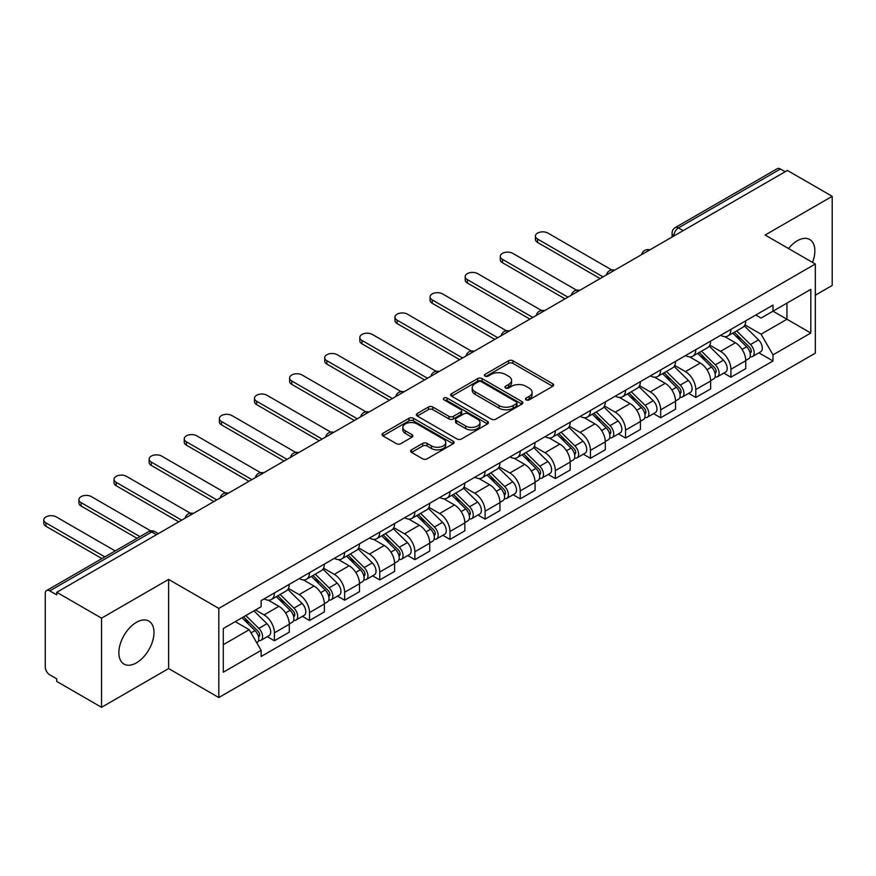 <?xml version="1.0" encoding="UTF-8"?>
<svg xmlns="http://www.w3.org/2000/svg" width="876" height="876" viewBox="0 0 876 876"><rect width="100%" height="100%" fill="white"/><g stroke="black" fill="none" stroke-linecap="round" stroke-linejoin="round"><path stroke-width="1.31" d="M526.137 399.861A2.19 1.259 0 0 0 529.224 399.861L552.701 386.305A3.121 1.807 0 0 0 553.621 385.024A3.121 1.807 0 0 0 552.701 383.754L512.931 360.792A3.121 1.807 0 0 0 508.518 360.792L485.041 374.348A2.19 1.259 0 0 0 484.395 375.235A2.19 1.259 0 0 0 485.041 376.132A2.19 1.259 0 0 0 488.129 376.132L491.173 374.38A9.997 5.771 0 0 1 505.31 374.38L508.627 376.286A9.997 5.771 0 0 1 511.551 380.37A9.997 5.771 0 0 1 508.627 384.454L505.583 386.207A2.19 1.259 0 0 0 504.948 387.104A2.19 1.259 0 0 0 505.583 387.991A2.19 1.259 0 0 0 508.682 387.991L511.715 386.239A9.997 5.771 0 0 1 525.863 386.239L529.17 388.156A9.997 5.771 0 0 1 532.104 392.24A9.997 5.771 0 0 1 529.17 396.313L526.137 398.076A2.19 1.259 0 0 0 525.49 398.963A2.19 1.259 0 0 0 526.137 399.861L526.137 398.076M136.437 662.858A24.835 14.334 120 0 0 152.654 640.969A24.835 14.334 120 0 0 148.843 621.073A24.835 14.334 120 0 0 136.437 622.31A24.835 14.334 120 0 0 120.209 644.188A24.835 14.334 120 0 0 124.02 664.085A24.835 14.334 120 0 0 136.437 662.858M812.512 262.395A24.835 14.334 120 0 0 809.731 239.52A24.835 14.334 120 0 0 797.313 240.758A24.835 14.334 120 0 0 788.52 248.543M411.523 449.826A3.121 1.807 0 0 0 410.603 451.107A3.121 1.807 0 0 0 411.523 452.377L422.681 458.827A3.121 1.807 0 0 0 427.094 458.827L453.166 443.771A3.121 1.807 0 0 0 454.086 442.49A3.121 1.807 0 0 0 453.166 441.219L413.395 418.257A3.121 1.807 0 0 0 408.983 418.257L382.911 433.313A3.121 1.807 0 0 0 381.991 434.584A3.121 1.807 0 0 0 382.911 435.865L396.379 443.639A3.121 1.807 0 0 0 400.803 443.639L411.961 437.201A3.121 1.807 0 0 0 412.881 435.93A3.121 1.807 0 0 0 411.961 434.649L405.281 430.795A8.355 4.829 0 0 1 402.829 427.378A8.355 4.829 0 0 1 407.986 422.922A8.355 4.829 0 0 1 417.096 423.962L443.278 439.084A8.355 4.829 0 0 1 445.731 442.49A8.355 4.829 0 0 1 440.573 446.957A8.355 4.829 0 0 1 431.463 445.906L427.094 443.387A3.121 1.807 0 0 0 422.681 443.387L411.523 449.826L411.523 452.377M218.814 608.404L168.619 579.419L101.539 618.149L56.754 592.285L787.404 170.448L832.2 196.312L765.12 235.031L815.315 264.015L218.814 608.404L218.814 697.548L815.315 353.17L815.315 264.015M491.392 419.155A3.121 1.807 0 0 0 495.805 419.155L521.877 404.099A3.121 1.807 0 0 0 522.797 402.829A3.121 1.807 0 0 0 521.877 401.547L482.107 378.585A3.121 1.807 0 0 0 477.694 378.585L451.622 393.642A3.121 1.807 0 0 0 450.702 394.912A3.121 1.807 0 0 0 451.622 396.193L491.392 419.155M444.877 400.332A2.19 1.259 0 0 1 447.089 400.639L447.089 398.043L487.527 421.389A3.121 1.807 0 0 1 488.436 422.659A3.121 1.807 0 0 1 487.527 423.929L461.455 438.985A3.121 1.807 0 0 1 457.031 438.985L417.261 416.023L417.261 413.472A3.121 1.807 0 0 0 416.352 414.753A3.121 1.807 0 0 0 417.261 416.023M417.261 413.472L428.419 407.033A3.121 1.807 0 0 1 432.843 407.033L448.972 416.341A3.121 1.807 0 0 0 453.385 416.341L460.787 412.07A3.121 1.807 0 0 0 461.707 410.8A3.121 1.807 0 0 0 460.787 409.519L444.001 399.828A2.19 1.259 0 0 1 443.355 398.93A2.19 1.259 0 0 1 444.712 397.77A2.19 1.259 0 0 1 447.089 398.043M101.539 618.149L101.539 707.304L56.754 681.44L56.754 678.834L49.768 674.816A6.362 3.679 -120 0 1 45.267 667.008L45.267 593.457A6.362 3.679 -120 0 1 46.592 590.544L148.559 531.666A6.362 3.679 60 0 1 151.734 531.984L49.768 590.862A6.362 3.679 -120 0 0 46.592 590.544M815.315 295.201L832.2 285.456L832.2 196.312M101.539 707.304L168.619 668.574L218.814 697.548M56.754 592.285L56.754 594.881L49.768 590.862M683.192 230.618L678.462 227.891A6.362 3.679 60 0 0 675.276 227.574L777.242 168.696A6.362 3.679 60 0 1 780.428 169.013L678.462 227.891A6.362 3.679 120 0 0 673.962 235.688L673.962 235.94M785.159 171.74L780.428 169.013M730.902 329.387A14.64 8.453 60 0 1 727.879 335.957L742.728 327.383A14.64 8.453 -120 0 0 745.761 320.802M709.823 345.155L720.554 351.342A14.64 8.453 60 0 1 730.913 369.278L745.761 360.704A14.64 8.453 -120 0 0 735.413 342.768L724.78 336.625M745.761 360.704L745.761 368.632L730.913 377.206L723.784 373.099M727.879 335.957A14.64 8.453 60 0 1 720.663 335.3M730.913 369.278L730.913 377.206M695.796 349.655A14.64 8.453 60 0 1 692.763 356.225L707.611 347.652A14.64 8.453 -120 0 0 710.644 341.082M688.667 393.368L695.796 397.485L710.644 388.9L710.644 380.972A14.64 8.453 -120 0 0 700.296 363.047L689.664 356.904M692.763 356.225A14.64 8.453 60 0 1 685.547 355.568M674.706 365.423L685.437 371.621A14.64 8.453 60 0 1 695.796 389.557L695.796 397.485M660.679 369.935A14.64 8.453 60 0 1 657.646 376.505L672.505 367.931A14.64 8.453 -120 0 0 675.538 361.35M653.551 413.647L660.679 417.753L675.538 409.18L675.538 401.252A14.64 8.453 -120 0 0 665.18 383.316L654.547 377.173M657.646 376.505A14.64 8.453 60 0 1 650.441 375.848M639.59 385.703L650.32 391.89A14.64 8.453 60 0 1 660.679 409.826L660.679 417.753M625.563 390.203A14.64 8.453 60 0 1 622.529 396.773L637.389 388.199A14.64 8.453 -120 0 0 640.422 381.629M618.445 433.916L625.563 438.033L640.422 429.448L640.422 421.52A14.64 8.453 -120 0 0 630.063 403.584L619.431 397.452M622.529 396.773A14.64 8.453 60 0 1 615.324 396.116M604.484 405.971L615.204 412.169A14.64 8.453 60 0 1 625.563 430.105L625.563 438.033M590.446 410.472A14.64 8.453 60 0 1 587.413 417.053L602.272 408.468A14.64 8.453 -120 0 0 605.305 401.898M583.328 454.184L590.446 458.301L605.305 449.727L605.305 441.8A14.64 8.453 -120 0 0 594.946 423.864L584.314 417.721M587.413 417.053A14.64 8.453 60 0 1 580.208 416.385M569.367 426.24L580.098 432.437A14.64 8.453 60 0 1 590.446 450.373L590.446 458.301M555.329 430.751A14.64 8.453 60 0 1 552.296 437.321L567.155 428.747A14.64 8.453 -120 0 0 570.188 422.177M548.212 474.464L555.329 478.57L570.188 469.996L570.188 462.068A14.64 8.453 -120 0 0 559.841 444.132L549.197 438M552.296 437.321A14.64 8.453 60 0 1 545.091 436.664M534.25 446.519L544.981 452.717A14.64 8.453 60 0 1 555.329 470.642L555.329 478.57M520.224 451.02A14.64 8.453 60 0 1 517.19 457.6L532.039 449.016A14.64 8.453 -120 0 0 535.072 442.446M513.095 494.732L520.224 498.849L535.072 490.275L535.072 482.347A14.64 8.453 -120 0 0 524.724 464.411L514.092 458.268M517.19 457.6A14.64 8.453 60 0 1 509.974 456.933M499.134 466.788L509.865 472.985A14.64 8.453 60 0 1 520.224 490.921L520.224 498.849M485.107 471.299A14.64 8.453 60 0 1 482.074 477.869L496.933 469.295A14.64 8.453 -120 0 0 499.955 462.714M477.978 515.011L485.107 519.118L499.955 510.544L499.955 502.616A14.64 8.453 -120 0 0 489.607 484.68L478.975 478.548M482.074 477.869A14.64 8.453 60 0 1 474.858 477.212M464.017 487.067L474.748 493.265A14.64 8.453 60 0 1 485.107 511.19L485.107 519.118M449.99 491.567A14.64 8.453 60 0 1 446.957 498.148L461.816 489.564A14.64 8.453 -120 0 0 464.849 482.994M442.862 535.28L449.99 539.397L464.849 530.812L464.849 522.895A14.64 8.453 -120 0 0 454.491 504.959L443.858 498.816M446.957 498.148A14.64 8.453 60 0 1 439.752 497.48M428.901 507.335L439.632 513.533A14.64 8.453 60 0 1 449.99 531.469L449.99 539.397M414.874 511.847A14.64 8.453 60 0 1 411.84 518.417L426.7 509.843A14.64 8.453 -120 0 0 429.733 503.262M407.756 555.559L414.874 559.665L429.733 551.092L429.733 543.164A14.64 8.453 -120 0 0 419.374 525.228L408.742 519.085M411.84 518.417A14.64 8.453 60 0 1 404.635 517.76M393.795 527.615L404.515 533.802A14.64 8.453 60 0 1 414.874 551.738L414.874 559.665M379.757 532.115A14.64 8.453 60 0 1 376.724 538.685L391.583 530.111A14.64 8.453 -120 0 0 394.616 523.541M372.639 575.828L379.757 579.945L394.616 571.36L394.616 563.432A14.64 8.453 -120 0 0 384.257 545.507L373.625 539.364M376.724 538.685A14.64 8.453 60 0 1 369.519 538.028M358.678 547.883L369.409 554.081A14.64 8.453 60 0 1 379.757 572.017L379.757 579.945M344.64 552.395A14.64 8.453 60 0 1 341.607 558.965L356.466 550.391A14.64 8.453 -120 0 0 359.499 543.81M337.523 596.107L344.64 600.213L359.499 591.639L359.499 583.712A14.64 8.453 -120 0 0 349.152 565.776L338.508 559.633M341.607 558.965A14.64 8.453 60 0 1 334.402 558.308M323.562 568.163L334.293 574.349A14.64 8.453 60 0 1 344.64 592.285L344.64 600.213M309.535 572.663A14.64 8.453 60 0 1 306.501 579.233L321.35 570.659A14.64 8.453 -120 0 0 324.383 564.089M302.406 616.375L309.535 620.493L324.383 611.908L324.383 603.98A14.64 8.453 -120 0 0 314.035 586.044L303.403 579.912M306.501 579.233A14.64 8.453 60 0 1 299.285 578.576M288.445 588.431L299.176 594.629A14.64 8.453 60 0 1 309.535 612.565L309.535 620.493M274.418 592.932A14.64 8.453 60 0 1 271.385 599.512L286.244 590.928A14.64 8.453 -120 0 0 289.266 584.358M267.289 636.644L274.418 640.761L289.277 632.187L289.277 624.26A14.64 8.453 -120 0 0 278.918 606.323L268.286 600.18M271.385 599.512A14.64 8.453 60 0 1 264.169 598.845M255.507 609.959L264.059 614.897A14.64 8.453 60 0 1 274.418 632.833L274.418 640.761M755.78 315.021L761.069 318.076L810.815 289.354L786.955 303.129L786.955 319.247L761.069 334.194L744.939 324.876M223.314 644.659L249.2 629.713L261.136 650.375L223.314 672.21L223.314 628.541L261.136 606.707L261.136 600.607L773.004 305.078L773.004 311.188L810.815 333.022L773.004 354.857L761.069 334.194M810.815 289.354L810.815 333.022M261.136 650.375L261.136 656.485L773.004 360.967L773.004 354.857M168.619 579.419L168.619 668.574M249.2 629.713L235.25 621.653M758.901 352.82L773.004 360.967M527.013 400.168L529.17 398.919A9.997 5.771 0 0 0 532.104 394.835L532.104 392.24M511.551 380.37L511.551 382.976A9.997 5.771 0 0 1 508.627 387.05L506.459 388.298M552.657 386.327L512.931 363.387A3.121 1.807 0 0 0 508.518 363.387L485.917 376.439M521.844 404.121L482.107 381.18A3.121 1.807 0 0 0 477.694 381.18L451.666 396.215M516.358 403.716A2.19 1.259 0 0 0 516.993 402.829A2.19 1.259 0 0 0 516.358 401.931L481.45 381.772A2.19 1.259 0 0 0 478.351 381.772L475.153 383.622A9.997 5.771 0 0 0 472.219 387.707A9.997 5.771 0 0 0 475.153 391.791L499.013 405.566A9.997 5.771 0 0 0 513.15 405.566L516.358 403.716L516.358 406.311A2.19 1.259 0 0 0 516.993 405.424L516.993 402.829M472.219 387.707L472.219 390.302A9.997 5.771 0 0 0 475.153 394.386L475.153 391.791M516.358 406.311L513.15 408.161A9.997 5.771 0 0 1 499.013 408.161L475.153 394.386M417.305 416.045L428.419 409.629L428.419 407.033M461.707 410.8L461.707 413.395A3.121 1.807 0 0 1 460.787 414.666L453.385 418.947A3.121 1.807 0 0 1 448.972 418.947L432.843 409.629A3.121 1.807 0 0 0 428.419 409.629M447.089 400.639L487.483 423.962M465.704 426.01A8.355 4.829 0 0 0 474.814 427.05A8.355 4.829 0 0 0 479.971 422.593A8.355 4.829 0 0 0 477.53 419.188L468.299 413.855A3.121 1.807 0 0 0 463.886 413.855L456.484 418.126A3.121 1.807 0 0 0 455.564 419.407A3.121 1.807 0 0 0 456.484 420.677L465.704 426.01L465.704 428.605A8.355 4.829 0 0 0 474.814 429.656A8.355 4.829 0 0 0 479.971 425.199L479.971 422.593M455.564 419.407L455.564 422.002A3.121 1.807 0 0 0 456.484 423.283L456.484 420.677M465.704 428.605L456.484 423.283M445.731 442.49L445.731 445.096A8.355 4.829 0 0 1 440.573 449.552A8.355 4.829 0 0 1 431.463 448.501L427.094 445.983A3.121 1.807 0 0 0 422.681 445.983L411.556 452.41M402.829 427.378L402.829 429.974A8.355 4.829 0 0 0 405.281 433.39L405.281 430.795M411.917 437.223L405.281 433.39M453.122 443.793L413.395 420.852A3.121 1.807 0 0 0 408.983 420.852L382.943 435.887L382.911 433.313M732.796 333.11L746.626 346.765A7.961 4.599 60 0 1 748.728 358.689L745.761 360.408M735.555 335.837L741.424 339.22M611.744 269.939L547.905 233.082A7.326 4.227 -0 0 0 539.923 232.173A7.326 4.227 -0 0 0 535.411 236.071A7.326 4.227 -0 0 0 537.546 239.06L603.049 276.882M734.329 332.234L749.484 347.17A3.822 2.201 60 0 1 750.491 352.897A3.822 2.201 60 0 1 750.141 353.039M736.628 330.909L750.458 344.553A7.961 4.599 60 0 1 752.561 356.488A7.961 4.599 60 0 1 750.152 356.74M744.37 325.872L758.561 339.877A7.961 4.599 60 0 1 760.664 351.802L752.561 356.488M600.126 278.568L537.546 242.444A7.326 4.227 180 0 1 535.411 239.455L535.411 236.071M697.679 353.389L711.52 367.033A7.961 4.599 60 0 1 713.611 378.969L710.644 380.677M700.439 356.105L706.308 359.499M576.627 290.219L512.788 253.361A7.326 4.227 -0 0 0 504.817 252.441A7.326 4.227 -0 0 0 500.295 256.35A7.326 4.227 -0 0 0 502.441 259.34L567.933 297.15M699.212 352.502L714.367 367.449A3.822 2.201 60 0 1 715.374 373.176A3.822 2.201 60 0 1 715.024 373.307M701.512 351.177L715.342 364.821A7.961 4.599 60 0 1 717.444 376.757A7.961 4.599 60 0 1 715.035 377.009M709.253 346.14L723.445 360.145A7.961 4.599 60 0 1 725.547 372.081L717.444 376.757M565.009 298.847L502.441 262.712A7.326 4.227 180 0 1 500.295 259.723L500.295 256.35M662.563 373.658L676.403 387.312A7.961 4.599 60 0 1 678.506 399.237L675.527 400.956M665.322 376.384L671.191 379.768M541.51 310.487L477.672 273.63A7.326 4.227 -0 0 0 469.7 272.721A7.326 4.227 -0 0 0 465.178 276.619A7.326 4.227 -0 0 0 467.324 279.608L532.827 317.43M664.107 372.771L679.25 387.718A3.822 2.201 60 0 1 680.258 393.444A3.822 2.201 60 0 1 679.907 393.587M666.395 371.457L680.225 385.101A7.961 4.599 60 0 1 682.327 397.036A7.961 4.599 60 0 1 679.918 397.288M674.137 366.42L688.328 380.425A7.961 4.599 60 0 1 690.43 392.349L682.327 397.036M529.892 319.116L467.324 282.992A7.326 4.227 180 0 1 465.178 280.002L465.178 276.619M627.457 393.937L641.287 407.581A7.961 4.599 60 0 1 643.389 419.516L640.422 421.225M630.216 396.653L636.075 400.047M506.394 330.767L442.566 293.909A7.326 4.227 -0 0 0 434.584 292.989A7.326 4.227 -0 0 0 430.061 296.898A7.326 4.227 -0 0 0 432.207 299.888L497.71 337.698M628.99 393.05L644.134 407.997A3.822 2.201 60 0 1 645.141 413.724A3.822 2.201 60 0 1 644.791 413.855M631.278 391.725L645.108 405.369A7.961 4.599 60 0 1 647.211 417.305A7.961 4.599 60 0 1 644.813 417.556M639.02 386.688L653.211 400.693A7.961 4.599 60 0 1 655.314 412.629L647.211 417.305M494.787 339.395L432.207 303.26A7.326 4.227 180 0 1 430.061 300.271L430.061 296.898M592.34 414.206L606.17 427.86A7.961 4.599 60 0 1 608.273 439.785L605.305 441.504M595.1 416.932L600.958 420.316M471.288 351.035L407.45 314.177A7.326 4.227 -0 0 0 399.467 313.258A7.326 4.227 -0 0 0 394.945 317.167A7.326 4.227 -0 0 0 397.091 320.156L462.594 357.977M593.873 413.319L609.017 428.265A3.822 2.201 60 0 1 610.024 433.992A3.822 2.201 60 0 1 609.685 434.135M596.162 411.994L610.003 425.648A7.961 4.599 60 0 1 612.094 437.573A7.961 4.599 60 0 1 609.696 437.836M603.903 406.968L618.106 420.973A7.961 4.599 60 0 1 620.197 432.897L612.094 437.573M459.67 359.664L397.091 323.54A7.326 4.227 180 0 1 394.945 320.55L394.945 317.167M557.224 434.485L571.053 448.129A7.961 4.599 60 0 1 573.156 460.064L570.188 461.772M559.983 437.201L565.841 440.584M436.171 371.304L372.333 334.457A7.326 4.227 -0 0 0 364.35 333.537A7.326 4.227 -0 0 0 359.828 337.446A7.326 4.227 -0 0 0 361.974 340.435L427.477 378.246M558.757 433.598L573.9 448.545A3.822 2.201 60 0 1 574.919 454.272A3.822 2.201 60 0 1 574.568 454.403M561.045 432.273L574.886 445.917A7.961 4.599 60 0 1 576.977 457.852A7.961 4.599 60 0 1 574.579 458.104M568.787 427.236L582.989 441.241A7.961 4.599 60 0 1 585.091 453.177L576.977 457.852M424.553 379.932L361.974 343.808A7.326 4.227 180 0 1 359.828 340.819L359.828 337.446M522.107 454.753L535.937 468.397A7.961 4.599 60 0 1 538.039 480.333L535.072 482.052M524.866 457.48L530.736 460.864M401.055 391.583L337.216 354.725A7.326 4.227 -0 0 0 329.234 353.805A7.326 4.227 -0 0 0 324.722 357.715A7.326 4.227 -0 0 0 326.858 360.704L392.36 398.525M523.64 453.867L538.795 468.813A3.822 2.201 60 0 1 539.802 474.54A3.822 2.201 60 0 1 539.452 474.683M525.939 452.542L539.769 466.196A7.961 4.599 60 0 1 541.872 478.121A7.961 4.599 60 0 1 539.463 478.384M533.681 447.505L547.872 461.51A7.961 4.599 60 0 1 549.975 473.445L541.872 478.121M389.437 400.212L326.858 364.087A7.326 4.227 180 0 1 324.722 361.098L324.722 357.715M486.99 475.033L500.831 488.677A7.961 4.599 60 0 1 502.923 500.612L499.955 502.32M489.75 477.748L495.619 481.132M365.938 411.851L302.1 374.994A7.326 4.227 -0 0 0 294.128 374.085A7.326 4.227 -0 0 0 289.606 377.983A7.326 4.227 -0 0 0 291.752 380.972L357.255 418.794M488.523 474.146L503.678 489.082A3.822 2.201 60 0 1 504.685 494.809A3.822 2.201 60 0 1 504.335 494.951M490.823 472.821L504.653 486.465A7.961 4.599 60 0 1 506.755 498.4A7.961 4.599 60 0 1 504.346 498.652M498.564 467.784L512.756 481.789A7.961 4.599 60 0 1 514.858 493.714L506.755 498.4M354.32 420.48L291.752 384.356A7.326 4.227 180 0 1 289.606 381.367L289.606 377.983M451.874 495.301L465.714 508.945A7.961 4.599 60 0 1 467.817 520.881L464.838 522.6M454.633 498.028L460.502 501.411M330.821 432.131L266.983 395.273A7.326 4.227 -0 0 0 259.011 394.353A7.326 4.227 -0 0 0 254.489 398.262A7.326 4.227 -0 0 0 256.635 401.252L322.138 439.062M453.418 494.414L468.561 509.361A3.822 2.201 60 0 1 469.569 515.088A3.822 2.201 60 0 1 469.218 515.23M455.706 493.089L469.536 506.744A7.961 4.599 60 0 1 471.638 518.669A7.961 4.599 60 0 1 469.24 518.931M463.448 488.052L477.639 502.058A7.961 4.599 60 0 1 479.741 513.993L471.638 518.669M319.203 440.759L256.635 404.624A7.326 4.227 180 0 1 254.489 401.635L254.489 398.262M416.768 515.57L430.598 529.224A7.961 4.599 60 0 1 432.7 541.149L429.733 542.868M419.527 518.296L425.386 521.68M295.705 452.399L231.877 415.542A7.326 4.227 -0 0 0 223.895 414.633A7.326 4.227 -0 0 0 219.372 418.531A7.326 4.227 -0 0 0 221.519 421.52L287.021 459.342M418.301 514.694L433.445 529.63A3.822 2.201 60 0 1 434.452 535.356A3.822 2.201 60 0 1 434.102 535.499M420.589 513.369L434.419 527.013A7.961 4.599 60 0 1 436.522 538.948A7.961 4.599 60 0 1 434.124 539.2M428.331 508.332L442.522 522.337A7.961 4.599 60 0 1 444.625 534.261L436.522 538.948M284.098 461.028L221.519 424.904A7.326 4.227 180 0 1 219.372 421.914L219.372 418.531M381.651 535.849L395.481 549.493A7.961 4.599 60 0 1 397.584 561.428L394.616 563.137M384.411 538.565L390.269 541.959M260.599 472.679L196.761 435.821A7.326 4.227 -0 0 0 188.778 434.901A7.326 4.227 -0 0 0 184.256 438.81A7.326 4.227 -0 0 0 186.402 441.8L251.905 479.61M383.184 534.962L398.328 549.909A3.822 2.201 60 0 1 399.336 555.636A3.822 2.201 60 0 1 398.996 555.767M385.473 533.637L399.314 547.281A7.961 4.599 60 0 1 401.405 559.216A7.961 4.599 60 0 1 399.007 559.468M393.215 528.6L407.417 542.605A7.961 4.599 60 0 1 409.508 554.541L401.405 559.216M248.981 481.307L186.402 445.172A7.326 4.227 180 0 1 184.256 442.183L184.256 438.81M346.535 556.118L360.365 569.772A7.961 4.599 60 0 1 362.467 581.697L359.499 583.416M349.294 558.844L355.152 562.228M225.482 492.947L161.644 456.089A7.326 4.227 -0 0 0 153.661 455.181A7.326 4.227 -0 0 0 149.139 459.079A7.326 4.227 -0 0 0 151.285 462.068L216.788 499.889M348.068 555.231L363.222 570.177A3.822 2.201 60 0 1 364.23 575.904A3.822 2.201 60 0 1 363.879 576.047M350.356 553.917L364.197 567.56A7.961 4.599 60 0 1 366.299 579.496A7.961 4.599 60 0 1 363.89 579.748M358.098 548.88L372.3 562.885A7.961 4.599 60 0 1 374.402 574.809L366.299 579.496M213.864 501.576L151.285 465.452A7.326 4.227 180 0 1 149.139 462.462L149.139 459.079M311.418 576.397L325.248 590.041A7.961 4.599 60 0 1 327.35 601.976L324.383 603.684M314.177 579.113L320.047 582.507M190.366 513.226L126.527 476.369A7.326 4.227 -0 0 0 118.545 475.449A7.326 4.227 -0 0 0 114.033 479.358A7.326 4.227 -0 0 0 116.169 482.347L181.671 520.158M312.951 575.51L328.106 590.457A3.822 2.201 60 0 1 329.113 596.184A3.822 2.201 60 0 1 328.763 596.315M315.25 574.185L329.08 587.829A7.961 4.599 60 0 1 331.183 599.764A7.961 4.599 60 0 1 328.774 600.016M322.992 569.148L337.183 583.153A7.961 4.599 60 0 1 339.286 595.089L331.183 599.764M178.748 521.855L116.169 485.72A7.326 4.227 180 0 1 114.033 482.731L114.033 479.358M276.301 596.665L290.142 610.32A7.961 4.599 60 0 1 292.234 622.245L289.266 623.964M279.061 599.392L284.93 602.776M150.749 530.9L91.411 496.637A7.326 4.227 -0 0 0 83.439 495.717A7.326 4.227 -0 0 0 78.917 499.627A7.326 4.227 -0 0 0 81.063 502.616L139.974 536.627M277.834 595.779L292.989 610.725A3.822 2.201 60 0 1 293.997 616.452A3.822 2.201 60 0 1 293.646 616.595M280.134 594.454L293.964 608.108A7.961 4.599 60 0 1 296.066 620.033A7.961 4.599 60 0 1 293.657 620.296M287.875 589.428L302.067 603.433A7.961 4.599 60 0 1 304.169 615.357L296.066 620.033M137.039 538.313L81.063 506A7.326 4.227 180 0 1 78.917 503.01L78.917 499.627M242.017 617.755L255.025 630.589A7.961 4.599 60 0 1 257.128 642.524L256.734 642.743M243.944 619.66L249.813 623.044M115.205 550.927L56.294 516.917A7.326 4.227 -0 0 0 48.322 515.997A7.326 4.227 -0 0 0 43.8 519.906A7.326 4.227 -0 0 0 45.946 522.895L104.857 556.906M243.55 616.868L257.873 631.005A3.822 2.201 60 0 1 258.88 636.732A3.822 2.201 60 0 1 258.529 636.863M245.838 615.543L258.847 628.377A7.961 4.599 60 0 1 260.949 640.312A7.961 4.599 60 0 1 258.551 640.564M253.941 610.868L266.95 623.701A7.961 4.599 60 0 1 269.052 635.637L260.949 640.312M101.934 558.592L45.946 526.268A7.326 4.227 180 0 1 43.8 523.279L43.8 519.906M674.181 235.808L673.962 235.688A6.362 3.679 0 0 1 672.089 233.082L672.089 237.024M309.535 612.565L324.383 603.98M344.64 592.285L359.499 583.712M379.757 572.017L394.616 563.432M414.874 551.738L429.733 543.164M449.99 531.469L464.849 522.895M485.107 511.19L499.955 502.616M520.224 490.921L535.072 482.347M555.329 470.642L570.188 462.068M590.446 450.373L605.305 441.8M625.563 430.105L640.422 421.52M660.679 409.826L675.538 401.252M695.796 389.557L710.644 380.972M274.418 632.833L289.277 624.26M264.059 614.897L278.918 606.323M299.176 594.629L314.035 586.044M334.293 574.349L349.152 565.776M369.409 554.081L384.257 545.507M404.515 533.802L419.374 525.228M439.632 513.533L454.491 504.959M474.748 493.265L489.607 484.68M509.865 472.985L524.724 464.411M544.981 452.717L559.841 444.132M580.098 432.437L594.946 423.864M615.204 412.169L630.063 403.584M650.32 391.89L665.18 383.316M685.437 371.621L700.296 363.047M720.554 351.342L735.413 342.768M649.258 250.207A6.362 3.679 120 0 0 646.444 251.828M614.142 270.476A6.362 3.679 120 0 0 611.328 272.108M579.025 290.755A6.362 3.679 120 0 0 576.211 292.376M543.908 311.024A6.362 3.679 120 0 0 541.094 312.655M508.792 331.303A6.362 3.679 120 0 0 505.978 332.924M473.675 351.572A6.362 3.679 120 0 0 470.872 353.192M438.569 371.851A6.362 3.679 120 0 0 435.755 373.472M403.453 392.12A6.362 3.679 120 0 0 400.639 393.74M368.336 412.399A6.362 3.679 120 0 0 365.522 414.019M333.219 432.667A6.362 3.679 120 0 0 330.405 434.288M298.103 452.936A6.362 3.679 120 0 0 295.3 454.567M262.986 473.215A6.362 3.679 120 0 0 260.183 474.836M227.88 493.484A6.362 3.679 120 0 0 225.066 495.115M192.764 513.763A6.362 3.679 120 0 0 189.95 515.384M156.465 534.71L151.734 531.984A6.362 3.679 120 0 1 154.921 531.666A6.362 6.362 0 0 0 148.559 531.666M529.17 398.919L529.17 396.313M505.583 387.991L505.583 386.207M508.627 387.05L508.627 384.454M485.041 376.132L485.041 374.348M508.518 363.387L508.518 360.792M512.931 363.387L512.931 360.792M552.701 386.305L552.701 383.754M451.622 396.193L451.622 393.642M477.694 381.18L477.694 378.585M482.107 381.18L482.107 378.585M521.877 404.099L521.877 401.547M499.013 408.161L499.013 405.566M513.15 408.161L513.15 405.566M432.843 409.629L432.843 407.033M448.972 418.947L448.972 416.341M453.385 418.947L453.385 416.341M460.787 414.666L460.787 412.07M487.527 423.929L487.527 421.389M422.681 445.983L422.681 443.387M427.094 445.983L427.094 443.387M431.463 448.501L431.463 445.906M411.961 437.201L411.961 434.649M408.983 420.852L408.983 418.257M413.395 420.852L413.395 418.257M453.166 443.771L453.166 441.219M746.626 346.765L742.06 349.404M751.279 351.156L749.845 351.977M758.561 339.877L750.458 344.553M537.546 242.444L537.546 239.06M711.52 367.033L706.943 369.672M716.163 371.424L714.728 372.256M723.445 360.145L715.342 364.821M502.441 262.712L502.441 259.34M676.403 387.312L671.826 389.951M681.046 391.703L679.612 392.525M688.328 380.425L680.225 385.101M467.324 282.992L467.324 279.608M641.287 407.581L636.721 410.22M645.93 411.972L644.495 412.804M653.211 400.693L645.108 405.369M432.207 303.26L432.207 299.888M606.17 427.86L601.604 430.499M610.824 432.24L609.389 433.072M618.106 420.973L610.003 425.648M397.091 323.54L397.091 320.156M571.053 448.129L566.487 450.768M575.707 452.52L574.273 453.341M582.989 441.241L574.886 445.917M361.974 343.808L361.974 340.435M535.937 468.397L531.371 471.036M540.591 472.788L539.156 473.62M547.872 461.51L539.769 466.196M326.858 364.087L326.858 360.704M500.831 488.677L496.254 491.316M505.474 493.068L504.039 493.889M512.756 481.789L504.653 486.465M291.752 384.356L291.752 380.972M465.714 508.945L461.137 511.584M470.357 513.336L468.923 514.168M477.639 502.058L469.536 506.744M256.635 404.624L256.635 401.252M430.598 529.224L426.032 531.863M435.241 533.615L433.806 534.437M442.522 522.337L434.419 527.013M221.519 424.904L221.519 421.52M395.481 549.493L390.915 552.132M400.135 553.884L398.7 554.716M407.417 542.605L399.314 547.281M186.402 445.172L186.402 441.8M360.365 569.772L355.798 572.411M365.018 574.163L363.584 574.985M372.3 562.885L364.197 567.56M151.285 465.452L151.285 462.068M325.248 590.041L320.682 592.68M329.902 594.432L328.467 595.264M337.183 583.153L329.08 587.829M116.169 485.72L116.169 482.347M290.142 610.32L285.565 612.959M294.785 614.7L293.35 615.532M302.067 603.433L293.964 608.108M81.063 506L81.063 502.616M255.025 630.589L251.04 632.888M259.668 634.98L258.234 635.801M266.95 623.701L258.847 628.377M45.946 526.268L45.946 522.895M649.795 249.89A6.362 6.362 0 0 0 641.626 254.609M614.678 270.169A6.362 6.362 0 0 0 606.51 274.889M579.562 290.438A6.362 6.362 0 0 0 571.393 295.157M544.445 310.717A6.362 6.362 0 0 0 536.276 315.437M509.339 330.986A6.362 6.362 0 0 0 501.171 335.705M474.223 351.265A6.362 6.362 0 0 0 466.054 355.974M439.106 371.534A6.362 6.362 0 0 0 430.937 376.253M403.989 391.813A6.362 6.362 0 0 0 395.821 396.521M368.873 412.081A6.362 6.362 0 0 0 360.704 416.801M333.756 432.35A6.362 6.362 0 0 0 325.587 437.069M298.65 452.629A6.362 6.362 0 0 0 290.482 457.349M263.534 472.898A6.362 6.362 0 0 0 255.365 477.617M228.417 493.177A6.362 6.362 0 0 0 220.248 497.897M193.3 513.445A6.362 6.362 0 0 0 185.132 518.165M158.326 533.637L154.921 531.666M675.276 227.574A6.362 6.362 0 0 0 672.089 233.082"/></g></svg>
